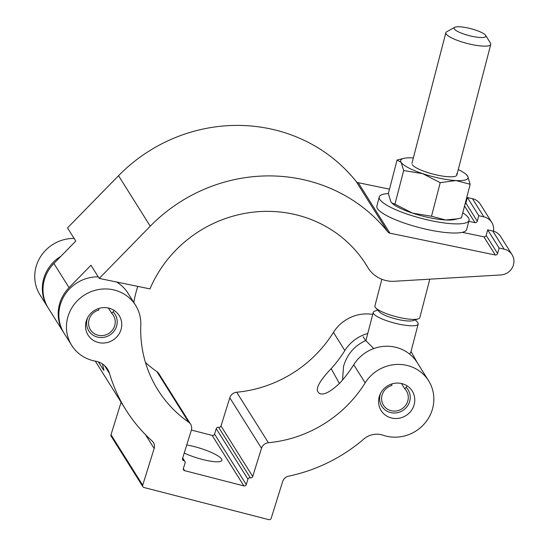 <?xml version="1.0" encoding="UTF-8"?>
<svg xmlns="http://www.w3.org/2000/svg" width="547" height="547" viewBox="0 0 547 547"><rect width="100%" height="100%" fill="white"/><g stroke="black" fill="none" stroke-linecap="round" stroke-linejoin="round"><path stroke-width="0.82" d="M184.223 453.06A24.553 5.08 17.3 0 0 202.445 459.466A24.553 5.08 17.3 0 0 221.85 460.342A24.553 5.08 17.3 0 0 194.37 446.612A24.553 5.08 17.3 0 0 186.746 444.971M413.976 405.252A18.366 17.47 -32.1 0 1 398.825 418.284A18.366 17.47 -32.1 0 1 381.109 410.558A18.366 17.47 -32.1 0 1 379.351 396.336A18.366 17.47 -32.1 0 1 394.503 383.303A18.366 17.47 -32.1 0 1 412.219 391.023A18.366 17.47 -32.1 0 1 413.976 405.252M432.198 409.942A37.702 35.856 -32.1 0 1 382.996 435.2A19.336 18.386 147.9 0 0 363.776 439.07A160.859 152.989 -32.1 0 1 288.645 476.17A7.733 7.357 147.9 0 0 282.628 481.586L271.189 518.31A1.935 1.839 -32.1 0 1 268.809 519.65L143.964 487.5A1.935 1.839 -32.1 0 1 142.705 485.223L154.145 448.499A7.733 7.357 147.9 0 0 153.406 442.509A7.733 7.357 147.9 0 0 152.148 441.012A160.859 152.989 -32.1 0 1 125.96 409.956A160.859 152.989 -32.1 0 1 109.571 373.601A19.336 18.386 147.9 0 0 107.602 369.232A19.336 18.386 147.9 0 0 95.431 361.15A37.702 35.856 -32.1 0 1 71.705 345.376A37.702 35.856 -32.1 0 1 84.566 294.963A37.702 35.856 -32.1 0 1 135.567 305.281A37.702 35.856 -32.1 0 1 140.798 325.116A123.157 117.133 147.9 0 0 157.885 389.908A123.157 117.133 147.9 0 0 188.667 422.195A7.733 7.357 -32.1 0 1 190.602 424.219A7.733 7.357 -32.1 0 1 191.341 430.209L182.554 458.42A1.935 1.839 147.9 0 0 183.819 460.697A1.935 1.839 -32.1 0 1 185.077 462.967L183.389 468.389A1.935 1.839 147.9 0 0 184.647 470.666L243.873 485.914A1.935 1.839 147.9 0 0 246.259 484.58L247.948 479.158A1.935 1.839 -32.1 0 1 250.335 477.825A1.935 1.839 147.9 0 0 252.714 476.485L261.5 448.28A7.733 7.357 -32.1 0 1 268.399 442.728A123.157 117.133 147.9 0 0 365.15 382.893A37.702 35.856 -32.1 0 1 428.595 380.746A37.702 35.856 -32.1 0 1 432.198 409.942M120.949 329.786A18.366 17.47 -32.1 0 1 105.797 342.819A18.366 17.47 -32.1 0 1 88.081 335.092A18.366 17.47 -32.1 0 1 86.323 320.87A18.366 17.47 -32.1 0 1 101.475 307.838A18.366 17.47 -32.1 0 1 119.191 315.557A18.366 17.47 -32.1 0 1 120.949 329.786M102.501 363.981L103.903 370.442L98.31 361.895M71.705 345.376L64.115 333.287A37.702 35.856 -32.1 0 1 64.252 295.777A37.702 35.856 -32.1 0 1 98.228 276.85M116.538 281.999A37.702 35.856 -32.1 0 1 127.971 293.185L135.567 305.281M145.468 362.497A123.157 117.133 147.9 0 0 156.962 371.693A7.733 7.357 -32.1 0 1 158.897 373.724L190.602 424.219M317.328 390.743L318.662 392.869C322.573 396.028 329.704 392.678 340.07 382.825A123.157 117.133 147.9 0 0 353.738 364.726A37.702 35.856 -32.1 0 1 417.19 362.579L428.595 380.746M191.388 430.065L212.168 435.419A1.935 1.839 147.9 0 0 214.547 434.079L216.236 428.663A1.935 1.839 -32.1 0 1 218.622 427.323A1.935 1.839 147.9 0 0 221.009 425.99L229.795 397.785A7.733 7.357 -32.1 0 1 236.694 392.233A123.157 117.133 147.9 0 0 333.438 332.391A37.702 35.856 -32.1 0 1 372.719 314.402M317.39 390.845C316.569 386.524 321.164 379.133 331.174 368.657A123.157 117.133 147.9 0 0 344.842 350.559A37.702 35.856 -32.1 0 1 367.762 333.472M142.89 486.721L111.185 436.226A1.935 1.839 -32.1 0 1 111 434.728L121.113 402.243M47.931 307.503A37.702 35.856 -32.1 0 1 47.589 306.97L39.999 294.881A37.702 35.856 -32.1 0 1 40.136 257.37A37.702 35.856 -32.1 0 1 74.112 238.444M47.589 306.97A37.702 35.856 -32.1 0 1 60.888 256.29M149.96 288.905A123.164 117.133 -32.1 0 1 253.459 212.127A123.164 117.133 -32.1 0 1 366.148 264.727A123.164 117.133 -32.1 0 1 367.714 267.292A30.933 29.422 147.9 0 0 368.104 267.934A30.933 29.422 147.9 0 0 393.156 281.343L500.806 274.95A13.531 12.875 147.9 0 0 512.06 254.717A13.531 12.875 147.9 0 0 504.156 249.179L499.083 248.03L497.592 253.541A1.935 1.839 -32.1 0 1 495.274 254.97L389.943 233.193A3.87 3.679 -32.1 0 1 387.844 231.914A159.895 152.073 147.9 0 0 150.254 226.212L99.212 278.416L149.96 288.905M133.81 302.484A123.164 117.133 -32.1 0 1 135.916 292.741A123.164 117.133 -32.1 0 1 137.755 286.382M99.212 278.416L90.952 265.261L69.066 287.647A37.702 35.856 147.9 0 0 59.356 304.727A37.702 35.856 147.9 0 0 63.445 332.22A37.702 35.856 147.9 0 0 63.787 332.747M63.445 332.22L48.259 308.036A37.702 35.856 -32.1 0 1 44.163 280.536A37.702 35.856 -32.1 0 1 53.873 263.463L75.766 241.07L67.5 227.914L118.542 175.71A159.895 152.073 147.9 0 1 356.131 181.419A3.87 3.679 -32.1 0 0 358.23 182.691L389.498 189.159M468.786 221.357L474.974 222.636A1.935 1.839 147.9 0 0 477.285 221.207L478.775 215.696L483.849 216.844A13.531 12.875 -32.1 0 1 491.76 222.383A13.531 12.875 -32.1 0 1 493.456 231.19M491.76 222.383L480.355 204.216A13.531 12.875 147.9 0 0 472.444 198.677L467.37 197.535L465.88 203.046A1.935 1.839 -32.1 0 1 464.998 204.216M478.775 215.696L467.37 197.535M512.06 254.717L500.655 236.55A13.531 12.875 147.9 0 0 492.744 231.012L487.671 229.863L486.18 235.374A1.935 1.839 -32.1 0 1 483.869 236.803L462.222 232.331M499.083 248.03L487.671 229.863M429.805 279.168L419.822 317.629A23.2 5.046 -165.4 0 1 418.25 318.88A23.2 5.046 -165.4 0 1 401.177 317.869A23.2 5.046 -165.4 0 1 375.673 307.824A23.2 5.046 -165.4 0 1 374.907 305.964L381.84 279.264M485.674 35.405L490.481 43.138A23.2 5.046 -165.4 0 1 490.768 44.369A23.2 5.046 -165.4 0 1 472.123 44.615A23.2 5.046 -165.4 0 1 445.853 32.711A23.2 5.046 -165.4 0 1 446.701 31.767L454.66 27.35A16.437 3.576 14.6 0 0 472.67 36.451A16.437 3.576 14.6 0 0 485.674 35.405A16.437 3.576 14.6 0 0 467.268 27.849A16.437 3.576 14.6 0 0 454.66 27.35M418.25 318.88L413.067 320.604A18.372 4 -165.4 0 1 399.549 319.804A18.372 4 -165.4 0 1 379.358 311.852L375.673 307.824M415.289 319.865L417.395 322.162A23.2 5.046 -165.4 0 1 418.161 324.022A23.2 5.046 -165.4 0 1 399.515 324.262A23.2 5.046 -165.4 0 1 373.245 312.358A23.2 5.046 -165.4 0 1 374.818 311.106L377.779 310.122M373.751 348.569L365.895 340.672L373.245 312.358M418.161 324.022L410.811 352.33L409.553 354.032M457.901 218.779L445.716 219.99A34.803 7.569 -165.4 0 0 454.475 219.566L461.456 217.863L470.174 184.284L455.959 180.537L440.226 182.664L422.708 173.666L403.672 170.534L394.955 204.113L412.465 213.118L431.508 216.25L440.226 182.664M413.341 157.919A34.803 7.569 14.6 0 0 412.8 157.892A34.803 7.569 14.6 0 0 404.042 158.315A34.803 7.569 14.6 0 0 401.129 162.343L397.067 160.018L388.349 193.597L390.886 201.795L392.329 203.429A34.803 7.569 14.6 0 0 412.465 213.118A34.803 7.569 -165.4 0 0 445.716 219.99L431.508 216.25M391.939 203.074L394.955 204.113M470.174 184.284L467.63 176.086A34.803 7.569 14.6 0 0 466.188 174.452L467.63 176.086A34.803 7.569 14.6 0 1 455.959 180.537A34.803 7.569 14.6 0 1 422.708 173.666A34.803 7.569 14.6 0 1 401.129 162.343L403.672 170.534M397.067 160.018L404.042 158.315M412.212 164.633A23.2 5.046 14.6 0 0 412.691 165.242A23.2 5.046 14.6 0 0 433.115 174.103A23.2 5.046 14.6 0 0 455.268 176.298A23.2 5.046 14.6 0 0 456.547 173.796M466.188 174.452A34.803 7.569 14.6 0 0 458.256 169.584M462.755 212.845A46.406 10.099 -165.4 0 1 469.052 220.332A46.406 10.099 -165.4 0 1 431.761 220.81A46.406 10.099 -165.4 0 1 379.221 197.009A46.406 10.099 -165.4 0 1 388.363 193.535M469.052 220.332L466.68 229.46A46.406 10.099 -165.4 0 1 429.395 229.945A46.406 10.099 -165.4 0 1 376.856 206.137L379.221 197.009M87.732 317.54A15.514 14.755 147.9 0 0 87.281 318.805A15.514 14.755 147.9 0 0 97.393 337.061A15.514 14.755 147.9 0 0 116.532 326.333A15.514 14.755 147.9 0 0 113.126 311.899L114.029 310.361M98.597 308.542L98.939 309.978A13.531 12.875 147.9 0 0 89.147 319.284A13.531 12.875 147.9 0 0 90.44 329.766A13.531 12.875 147.9 0 0 103.492 335.455A13.531 12.875 147.9 0 0 114.658 325.855A13.531 12.875 147.9 0 0 113.366 315.373A13.531 12.875 147.9 0 0 111.691 313.267L113.126 311.899M108.409 308.036L111.691 313.267M380.767 393.006A15.514 14.755 147.9 0 0 380.309 394.271A15.514 14.755 147.9 0 0 390.421 412.527A15.514 14.755 147.9 0 0 409.559 401.799A15.514 14.755 147.9 0 0 406.154 387.365L407.064 385.826M391.625 384.008L391.967 385.444A13.531 12.875 147.9 0 0 382.175 394.749A13.531 12.875 147.9 0 0 383.474 405.231A13.531 12.875 147.9 0 0 396.527 410.92A13.531 12.875 147.9 0 0 407.693 401.32A13.531 12.875 147.9 0 0 406.394 390.838A13.531 12.875 147.9 0 0 404.725 388.726L406.154 387.365M401.436 383.495L404.725 388.726M363.126 336.678L365.587 340.603M104.525 365.56L109.571 373.601M156.962 371.693L188.667 422.195M353.738 364.726L365.15 382.893M236.694 392.233L268.399 442.728M333.438 332.391L344.842 350.559M111 434.728L142.705 485.223M145.393 434.557L154.145 448.499M182.507 458.612L183.819 460.697M183.341 468.581L184.647 470.666M212.168 435.419L243.873 485.914M214.547 434.079L246.259 484.58M216.236 428.663L247.948 479.158M218.622 427.323L250.335 477.825M221.009 425.99L252.714 476.485M229.795 397.785L261.5 448.28M331.174 368.657L339.413 383.536M103.13 369.574L103.814 369.184M367.714 267.292L364.521 262.211M69.066 287.647L53.873 263.463M483.849 216.844L472.444 198.677M477.285 221.207L465.88 203.046M474.974 222.636L464.533 206.007M504.156 249.179L492.744 231.012M497.592 253.541L486.18 235.374M495.274 254.97L483.869 236.803M389.943 233.193L358.23 182.691M387.844 231.914L356.131 181.419M150.254 226.212L118.542 175.71M95.294 361.123L125.96 409.956M182.698 457.976L184.893 461.47M368.104 267.934L364.323 261.91M411.925 163.382L445.853 32.711M366.203 340.337C354.579 345.533 347.024 354.237 343.53 366.449L342.511 380.049M417.245 362.668L411.043 351.441M456.841 175.047L490.768 44.369"/></g></svg>
